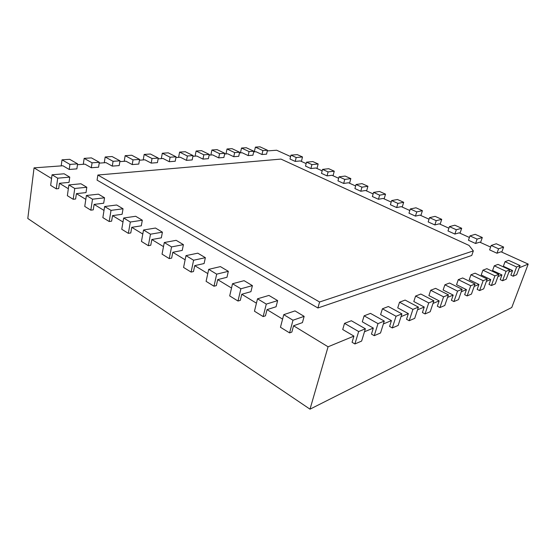 <?xml version="1.0" encoding="UTF-8"?>
<svg xmlns="http://www.w3.org/2000/svg" width="556" height="556" viewBox="0 0 556 556"><rect width="100%" height="100%" fill="white"/><g stroke="black" fill="none" stroke-linecap="round" stroke-linejoin="round"><path stroke-width="0.83" d="M473.337 250.902L319.596 301.991L97.87 175.029L280.968 159.085L469.028 245.418L473.337 250.902L471.745 255.468L317.921 307.982L319.596 301.991M97.87 175.029L97.078 180.137L317.921 307.982M519.269 267.777L528.2 264.086L501.032 251.785L496.981 253.23L489.621 249.88L491.191 245.474L496.293 243.771L503.618 247.059L498.579 248.81L496.981 253.23M505.05 261.688L508.587 260.326L520.089 265.58L516.621 266.998L505.05 261.688L503.368 266.275L512.576 270.543L508.879 272.065M494.277 265.824L498.002 264.392L509.713 269.82L506.057 271.314L494.277 265.824L492.581 270.522L501.95 274.935L497.933 276.589M482.928 270.181L486.854 268.673L498.774 274.289L494.923 275.859L482.928 270.181L481.211 274.998L490.753 279.564L486.382 281.364M470.953 274.782L475.102 273.191L487.237 279.001L483.164 280.669L470.953 274.782L469.215 279.724L478.931 284.45L474.178 286.409M458.297 279.647L462.682 277.965L475.039 283.991L470.73 285.749L458.297 279.647L456.545 284.714L466.428 289.613L461.258 291.754M444.897 284.797L449.54 283.011L462.126 289.266L457.56 291.129L444.897 284.797L443.125 289.996L453.196 295.083L447.552 297.411M430.692 290.253L435.612 288.362L448.435 294.861L443.591 296.834L430.692 290.253L428.905 295.597L439.157 300.879L433.006 303.423M415.596 296.049L420.836 294.041L433.888 300.803L428.739 302.909L415.596 296.049L413.803 301.54L424.249 307.044L417.521 309.824M399.542 302.221L405.115 300.08L418.411 307.12L412.92 309.365L399.542 302.221L397.735 307.871L408.368 313.605L401.015 316.649M382.417 308.795L388.366 306.516L401.912 313.869L396.046 316.26L382.417 308.795L380.603 314.613L391.431 320.603L383.376 323.94M364.117 315.829L370.477 313.382L384.279 321.069L378.004 323.634L364.117 315.829L362.297 321.82L373.326 328.089L364.486 331.744M344.525 323.356L351.343 320.736L365.389 328.791L358.662 331.536L344.525 323.356L342.704 329.534L353.929 336.109L328.075 346.791L293.547 325.774L302.436 322.605L304.146 316.35L292.984 320.221L289.593 332.898L280.453 327.262L283.755 314.654L294.986 310.908L304.146 316.35M282.587 319.109L267.019 309.629L276.061 306.766L277.646 300.608L266.289 304.104L263.155 316.572L254.453 311.207L257.511 298.808L268.923 295.431L277.646 300.608M256.434 303.187L241.763 294.263L250.937 291.671L252.403 285.617L240.887 288.772L237.982 301.032L229.697 295.917L232.526 283.727L244.091 280.676L252.403 285.617M231.525 288.036L217.695 279.619L226.973 277.277L228.335 271.321L216.68 274.157L213.997 286.222L206.095 281.35L208.715 269.347L220.405 266.609L228.335 271.321M207.791 273.587L194.732 265.643L204.101 263.537L205.366 257.678L193.599 260.222L191.111 272.092L183.57 267.436L185.989 255.628L197.79 253.175L205.366 257.678M185.134 259.805L172.798 252.292L182.236 250.409L183.41 244.633L171.554 246.913L169.253 258.596L162.046 254.148L164.284 242.527L176.169 240.331L183.41 244.633M163.492 246.635L151.83 239.532L161.323 237.843L162.408 232.165L150.488 234.194L148.355 245.696L141.453 241.436L143.531 229.996L155.478 228.043L162.408 232.165M142.802 234.041L131.758 227.321L141.3 225.819L142.308 220.225L130.326 222.025L128.353 233.346L121.75 229.267L123.668 218.008L135.664 216.277L142.308 220.225M122.994 221.983L112.534 215.617L122.105 214.289L123.036 208.778L111.019 210.37L109.191 221.517L102.86 217.605L104.639 206.519L116.67 204.997L123.036 208.778M104.014 210.432L94.096 204.399L103.687 203.225L104.556 197.804L92.511 199.194L90.823 210.175L84.748 206.422L86.395 195.504L98.44 194.169L104.556 197.804M85.812 199.361L76.408 193.634L86.006 192.605L86.812 187.261L74.754 188.477L73.19 199.284L67.359 195.684L68.881 184.933L80.94 183.772L86.812 187.261M68.346 188.727L59.416 183.292L69.02 182.403L69.764 177.135L57.706 178.184L56.26 188.831L50.659 185.37L52.062 174.779L64.121 173.785L69.764 177.135M51.562 178.518L34.055 167.863L27.8 218.487L310.005 409.174L511.763 307.51L528.2 264.086M69.938 164.402L62.022 159.822L69.681 159.315L77.597 163.853L69.938 164.402L69.229 169.469L62.904 165.764L34.055 167.863M69.229 169.469L76.874 168.871L77.597 163.853M92.067 162.818L84.158 158.37L91.427 157.89L99.329 162.296L92.067 162.818L91.323 167.752L85.005 164.159L77.472 164.708M91.323 167.752L98.572 167.189L99.329 162.296M113.07 161.309L105.174 156.987L112.083 156.535L119.971 160.816L113.07 161.309L112.298 166.126L105.987 162.637L99.204 163.13M112.298 166.126L119.186 165.591L119.971 160.816M133.03 159.878L125.156 155.673L131.73 155.242L139.591 159.412L133.03 159.878L132.224 164.576L125.941 161.184L119.839 161.629M132.224 164.576L138.778 164.069L139.591 159.412M152.017 158.516L144.178 154.429L150.433 154.019L158.265 158.071L152.017 158.516L151.197 163.11L144.928 159.801L139.452 160.204M151.197 163.11L157.438 162.623L158.265 158.071M170.108 157.223L162.303 153.241L168.273 152.844L176.064 156.799L170.108 157.223L169.267 161.706L163.033 158.488L158.126 158.842M169.267 161.706L175.216 161.24L176.064 156.799M187.365 155.986L179.595 152.101L185.301 151.725L193.05 155.576L187.365 155.986L186.503 160.364L180.297 157.237L175.918 157.55M186.503 160.364L192.181 159.926L193.05 155.576M203.837 154.804L196.115 151.017L201.564 150.662L209.271 154.415L203.837 154.804L202.961 159.092L196.796 156.034L192.904 156.319M202.961 159.092L208.389 158.668L209.271 154.415M219.578 153.678L211.912 149.981L217.125 149.64L224.777 153.303L219.578 153.678L218.696 157.869L212.566 154.888L209.119 155.138M218.696 157.869L223.887 157.466L224.777 153.303M234.646 152.601L227.029 148.987L232.019 148.66L239.622 152.24L234.646 152.601L233.749 156.702L227.661 153.79L224.624 154.012M233.749 156.702L238.719 156.319L239.622 152.24M249.074 151.566L241.506 148.042L246.294 147.722L253.842 151.225L249.074 151.566L248.171 155.583L242.124 152.74L239.469 152.935M248.171 155.583L252.931 155.214L253.842 151.225M262.898 150.572L255.392 147.131L259.986 146.826L267.471 150.245L262.898 150.572L261.987 154.512L255.989 151.732L253.682 151.899M261.987 154.512L266.56 154.158L267.471 150.245M290.607 156.556L276.645 150.231L267.318 150.912M290.955 155.145L297.293 154.624L302.513 156.959L296.195 157.508L290.955 155.145L290.003 159.023L295.229 161.407L300.289 160.934L306.154 163.589M306.523 162.164L312.785 161.567L318.157 163.971L311.916 164.597L306.523 162.164L305.522 166.091L310.901 168.537L315.905 168.002L322.167 170.831M322.543 169.392L328.735 168.711L334.26 171.185L328.096 171.901L322.543 169.392L321.5 173.361L327.039 175.884L331.981 175.279L338.646 178.295M339.042 176.836L345.151 176.064L350.843 178.615L344.769 179.421L339.042 176.836L337.958 180.853L343.664 183.445L348.536 182.771L355.631 185.982M356.042 184.509L362.06 183.64L367.926 186.267L361.942 187.17L356.042 184.509L354.909 188.567L360.788 191.243L365.584 190.486L373.139 193.905M373.569 192.411L379.484 191.445L385.53 194.155L379.651 195.156L373.569 192.411L372.381 196.518L378.441 199.277L383.16 198.436L391.188 202.071M391.639 200.563L397.45 199.493L403.684 202.287L397.915 203.392L391.639 200.563L390.395 204.719L396.65 207.562L401.279 206.637L409.814 210.502M410.286 208.98L415.978 207.791L422.407 210.675L416.764 211.899L410.286 208.98L408.98 213.177L415.436 216.117L419.968 215.102L429.037 219.203M429.538 217.66L435.098 216.36L441.735 219.335L436.224 220.676L429.538 217.66L428.169 221.913L434.834 224.944L439.261 223.832L448.894 228.189M449.415 226.626L454.836 225.201L461.688 228.273L456.323 229.746L449.415 226.626L447.983 230.928L454.871 234.062L459.18 232.846L469.41 237.475M469.952 235.897L475.22 234.333L482.309 237.509L477.097 239.115L469.952 235.897L468.458 240.248L475.575 243.486L479.758 242.159L490.621 247.072M328.075 346.791L310.005 409.174M353.929 336.109L352.066 342.287L354.895 343.962L358.662 331.536M373.326 328.089L371.464 334.08L374.244 335.678L378.004 323.634M391.431 320.603L389.582 326.421L392.307 327.95L396.046 316.26M408.368 313.605L406.526 319.255L409.202 320.715L412.92 309.365M424.249 307.044L422.414 312.535L425.041 313.938L428.739 302.909M439.157 300.879L437.343 306.224L439.921 307.565L443.591 296.834M453.196 295.083L451.396 300.282L453.925 301.574L457.56 291.129M466.428 289.613L464.649 294.68L467.13 295.924L470.73 285.749M478.931 284.45L477.166 289.384L479.606 290.586L483.164 280.669M490.753 279.564L489.002 284.38L491.4 285.534L494.923 275.859M501.95 274.935L500.226 279.633L502.582 280.752L506.057 271.314M512.576 270.543L510.867 275.137L513.181 276.214L516.621 266.998M503.618 247.059L501.776 252.125M520.089 265.58L516.663 274.727L513.181 276.214M498.579 248.81L491.191 245.474M482.309 237.509L480.551 242.52M477.097 239.115L475.575 243.486M509.713 269.82L506.245 279.181L502.582 280.752M461.688 228.273L460.014 233.221M456.323 229.746L454.871 234.062M498.774 274.289L495.271 283.88L491.4 285.534M441.735 219.335L440.137 224.228M436.224 220.676L434.834 224.944M487.237 279.001L483.692 288.835L479.606 290.586M422.407 210.675L420.878 215.513M416.764 211.899L415.436 216.117M475.039 283.991L471.453 294.075L467.13 295.924M403.684 202.287L402.224 207.068M397.915 203.392L396.65 207.562M462.126 289.266L458.505 299.615L453.925 301.574M385.53 194.155L384.133 198.881M379.651 195.156L378.441 199.277M448.435 294.861L444.779 305.487L439.921 307.565M367.926 186.267L366.592 190.937M361.942 187.17L360.788 191.243M433.888 300.803L430.205 311.728L425.041 313.938M350.843 178.615L349.564 183.237M344.769 179.421L343.664 183.445M418.411 307.12L414.7 318.366L409.202 320.715M334.26 171.185L333.037 175.752M328.096 171.901L327.039 175.884M401.912 313.869L398.172 325.434L392.307 327.95M318.157 163.971L316.983 168.489M311.916 164.597L310.901 168.537M384.279 321.069L380.519 332.988L374.244 335.678M302.513 156.959L301.387 161.428M296.195 157.508L295.229 161.407M365.389 328.791L361.622 341.078L354.895 343.962M293.547 325.774L291.858 332.071L289.593 332.898M267.019 309.629L265.455 315.829L263.155 316.572M241.763 294.263L240.317 300.358L237.982 301.032M217.695 279.619L216.353 285.61L213.997 286.222M194.732 265.643L193.488 271.543L191.111 272.092M172.798 252.292L171.651 258.102L169.253 258.596M151.83 239.532L150.759 245.252L148.355 245.696M131.758 227.321L130.771 232.95L128.353 233.346M112.534 215.617L111.617 221.163L109.191 221.517M94.096 204.399L93.255 209.862L90.823 210.175M76.408 193.634L75.623 199.013L73.19 199.284M59.416 183.292L58.693 188.595L56.26 188.831M255.392 147.131L254.314 151.857M241.506 148.042L240.442 152.865M227.029 148.987L225.972 153.915M211.912 149.981L210.87 155.013M196.115 151.017L195.086 156.16M179.595 152.101L178.587 157.362M162.303 153.241L161.316 158.613M144.178 154.429L143.212 159.926M125.156 155.673L124.217 161.309M105.174 156.987L104.271 162.762M84.158 158.37L83.289 164.284M62.022 159.822L61.195 165.89M292.984 320.221L283.755 314.654M266.289 304.104L257.511 298.808M240.887 288.772L232.526 283.727M216.68 274.157L208.715 269.347M193.599 260.222L185.989 255.628M171.554 246.913L164.284 242.527M150.488 234.194L143.531 229.996M130.326 222.025L123.668 218.008M111.019 210.37L104.639 206.519M92.511 199.194L86.395 195.504M74.754 188.477L68.881 184.933M57.706 178.184L52.062 174.779"/></g></svg>
